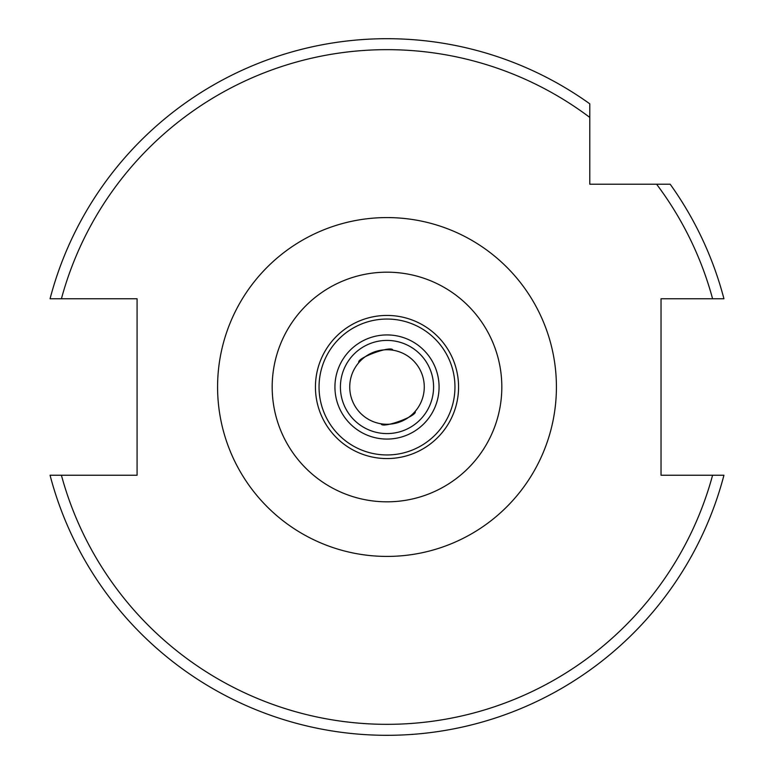 <?xml version="1.0" encoding="UTF-8"?>
<svg xmlns="http://www.w3.org/2000/svg" width="774" height="774" viewBox="0 0 774 774"><rect width="100%" height="100%" fill="white"/><g stroke="black" fill="none" stroke-linecap="round" stroke-linejoin="round"><path stroke-width="1.16" d="M358.855 362.561C356.011 358.12 392.166 344.962 392.853 350.196C392.186 344.943 355.992 358.13 358.855 362.561M349.732 387A37.268 37.268 0 0 1 387 349.732A37.268 37.268 0 0 1 424.268 387A37.268 37.268 0 0 1 387 424.268A37.268 37.268 0 0 1 349.732 387M319.043 387A67.957 67.957 0 0 0 387 454.957A67.957 67.957 0 0 0 454.957 387A67.957 67.957 0 0 0 387 319.043A67.957 67.957 0 0 0 319.043 387M458.566 387A71.566 71.566 0 0 1 387 458.566A71.566 71.566 0 0 1 315.434 387A71.566 71.566 0 0 1 387 315.434A71.566 71.566 0 0 1 458.566 387M340.415 387A46.585 46.585 0 0 0 387 433.585A46.585 46.585 0 0 0 433.585 387A46.585 46.585 0 0 0 387 340.415A46.585 46.585 0 0 0 340.415 387A46.585 46.585 0 0 1 387 340.415A46.585 46.585 0 0 1 433.585 387M656.584 184.212A337.338 337.338 0 0 1 712.593 298.764L661.035 298.764L661.035 475.236L712.593 475.236A337.338 337.338 0 0 1 61.407 475.236L50.058 475.236A348.3 348.3 0 0 0 723.942 475.236L712.593 475.236L723.942 475.236A348.3 348.3 0 0 1 50.058 475.236L137.075 475.236L137.075 298.764L50.058 298.764A348.3 348.3 0 0 1 589.788 103.822L589.788 184.212L670.178 184.212A348.3 348.3 0 0 1 723.942 298.764L712.593 298.764L723.942 298.764A348.3 348.3 0 0 0 670.178 184.212M387 38.7A348.3 348.3 0 0 1 589.788 103.822L589.788 117.416A337.338 337.338 0 0 0 61.407 298.764L50.058 298.764M415.145 411.439C418.008 415.88 381.805 429.048 381.147 423.804C381.824 429.048 417.979 415.89 415.145 411.439M387 272.177A114.823 114.823 0 0 0 272.177 387A114.823 114.823 0 0 0 387 501.823A114.823 114.823 0 0 0 501.823 387A114.823 114.823 0 0 0 387 272.177M387 556.419A169.419 169.419 0 0 1 217.581 387A169.419 169.419 0 0 1 387 217.581A169.419 169.419 0 0 1 556.419 387A169.419 169.419 0 0 1 387 556.419M439.071 387A52.071 52.071 0 0 1 387 439.071A52.071 52.071 0 0 1 334.929 387A52.071 52.071 0 0 1 387 334.929A52.071 52.071 0 0 1 439.071 387"/></g></svg>
